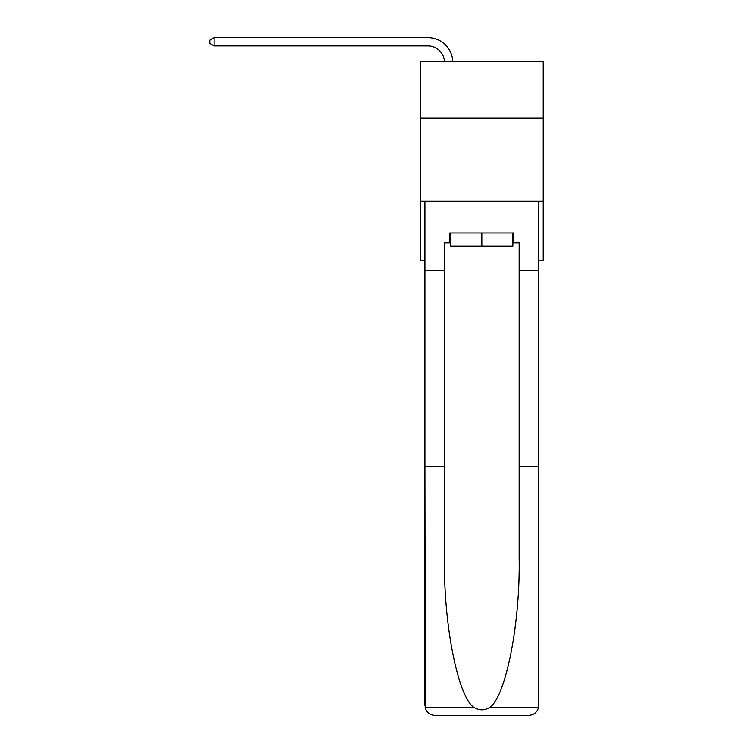 <?xml version="1.0" encoding="UTF-8"?>
<svg xmlns="http://www.w3.org/2000/svg" width="753" height="753" viewBox="0 0 753 753"><rect width="100%" height="100%" fill="white"/><g stroke="black" fill="none" stroke-linecap="round" stroke-linejoin="round"><path stroke-width="1.13" d="M543.214 118.174L543.214 61.765L420.456 61.765L420.456 118.174L543.214 118.174L543.214 260.83L538.734 260.83M543.214 201.107L420.456 201.107L420.456 118.174M420.456 201.107L420.456 260.83L424.937 260.83M444.496 61.765A16.585 16.585 0 0 0 427.92 45.942A16.585 16.585 0 0 1 444.496 61.765A16.585 16.585 0 0 0 427.92 45.942A16.585 16.585 0 0 1 444.496 61.765A16.585 16.585 0 0 0 427.92 45.942A16.585 16.585 0 0 1 444.496 61.765A16.585 16.585 0 0 0 427.92 45.942A16.585 16.585 0 0 1 444.496 61.765A16.585 16.585 0 0 0 427.92 45.942A16.585 16.585 0 0 1 444.496 61.765A16.585 16.585 0 0 0 427.92 45.942A16.585 16.585 0 0 1 444.496 61.765A16.585 16.585 0 0 0 427.92 45.942A16.585 16.585 0 0 1 444.496 61.765A16.585 16.585 0 0 0 427.92 45.942L214.097 45.942L209.786 43.458L209.786 40.135L214.097 37.65L427.92 37.65A24.887 24.887 0 0 1 452.798 61.765M512.859 232.959L512.859 246.231L450.812 246.231L450.812 232.959M481.835 232.959L481.835 246.231M449.823 242.918L444.515 242.918L444.515 466.521L424.937 466.521L425.229 707.782C426.735 712.489 429.954 715.011 434.895 715.35L528.785 715.35C533.717 715.011 536.936 712.489 538.442 707.782L538.734 466.521L519.156 466.521L519.156 242.918L513.847 242.918L513.847 232.959L449.823 232.959L449.823 242.918L450.812 242.918M503.569 715.35L528.785 715.35L503.569 715.35M444.515 466.521L444.515 559.328C443.479 625.254 458.455 699.113 474.606 707.782C479.416 710.465 484.235 710.465 489.064 707.782C505.216 699.113 520.191 625.254 519.156 559.328L519.156 466.521M424.937 705.401L424.937 201.107L538.734 201.107L538.734 270.779L519.156 270.779M444.515 270.779L424.937 270.779M538.734 466.521L538.734 270.779M512.859 242.918L513.847 242.918M214.097 37.65L427.92 37.65L214.097 37.65L427.92 37.65L214.097 37.65L427.92 37.65L214.097 37.65L427.92 37.65L214.097 37.65L427.92 37.65L214.097 37.65L427.92 37.65L214.097 37.65L427.92 37.65L214.097 37.65L214.097 45.942M425.229 707.782L474.606 707.782M489.064 707.782L538.442 707.782"/></g></svg>

